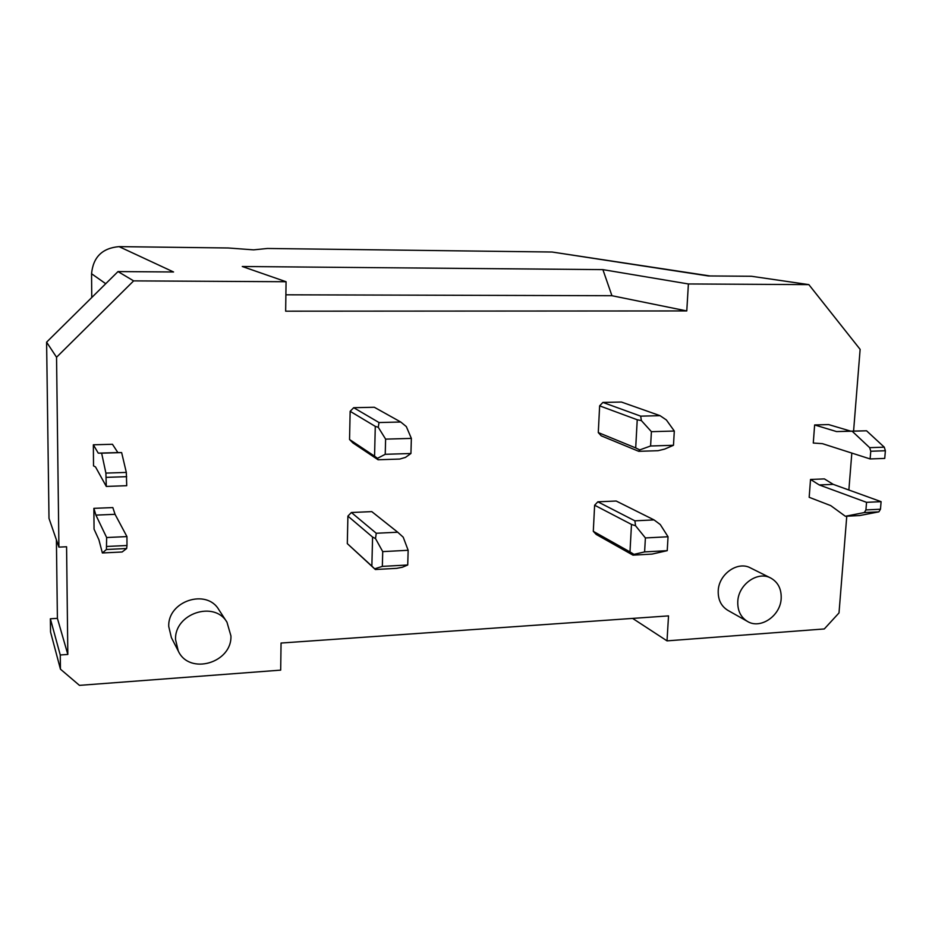 <?xml version="1.0" encoding="UTF-8"?>
<svg xmlns="http://www.w3.org/2000/svg" width="932" height="932" viewBox="0 0 932 932"><rect width="100%" height="100%" fill="white"/><g stroke="black" fill="none" stroke-linecap="round" stroke-linejoin="round"><path stroke-width="1.4" d="M91.755 297.529L91.557 273.74C93.13 257.127 102.287 248.087 119.051 246.63L228.212 247.982L253.609 249.858L267.437 248.471L552.093 252.024L710.067 275.965M56.398 539.838L57.4 618.347L50.363 618.778L60.254 654.975L60.44 669.153L79.465 685.37L280.683 670.131L281.056 643.045L668.524 615.889L667.021 640.867L824.307 628.949L839.01 612.918L846.769 516.2M119.051 246.63L173.562 271.981L118.014 271.573L46.6 342.161L49 518.402L58.914 547.119L56.549 357.247L133.637 280.882L286.066 281.732L285.658 311.183L686.779 310.938L688.399 283.957L808.848 284.621L860.131 349.372L853.584 431.097M58.914 547.119L66.58 546.758L67.826 654.45L60.254 654.975M848.866 490.011L851.825 453.08M833.231 484.36L824.401 478.897L810.525 479.456L809.174 497.304L830.762 505.633L845.359 516.27L864.337 512.553L865.921 509.932L866.55 502.336L819.251 484.943L833.231 484.36L881.101 501.661L880.472 509.233L865.921 509.932M814.638 424.957L813.275 443.038L822.408 443.655L870.115 458.94L870.756 451.251L869.673 447.663L852.151 431.213L836.54 431.574L814.638 424.957L828.595 424.573L850.765 431.155L836.54 431.574M350.152 411.315L375.281 426.367L374.559 456.167L377.495 458.311L378.089 459.767L352.913 442.921L349.547 439.508L350.152 411.315L353.694 407.703L374.315 407.261L400.737 422.01L379.021 422.546L353.694 407.703M347.31 543.624L347.904 516.107L351.387 512.507L371.786 511.621L397.719 532.219L376.26 533.255L375.503 538.556L372.579 537.065L371.868 566.108L347.31 543.624L375.351 569.522L396.729 568.334L402.368 567.25L407.727 564.99L408.158 550.288L403.218 537.193L397.719 532.219M770.682 578.003L750.435 567.903C737.678 560.796 718.747 574.147 718.222 590.772C717.943 599.66 721.135 606.173 727.787 610.309L747.476 621.434C760.489 629.543 780.515 615.831 781.179 598.53C781.54 588.977 778.034 582.127 770.682 578.003C757.693 570.757 738.354 584.469 737.783 601.478C737.468 610.577 740.707 617.229 747.476 621.434M178.268 651.014L171.395 637.639L168.75 626.549C167.504 601.117 206.578 588.243 218.845 609.703L226.977 622.215L230.926 635.88C232.126 662.908 189.406 675.502 178.268 651.014L175.554 639.632C174.307 613.547 214.418 600.231 226.977 622.215M597.855 501.812L594.628 505.214L593.3 531.333L596.2 534.432L632.991 555.146L652.085 554.086L667.23 550.661L668.046 536.762L660.275 524.553L654.043 519.905L616.168 501.02L597.855 501.812L634.89 520.825L635.554 525.764L631.488 524.425L629.985 551.907L593.3 531.333M638.735 451.321L658.027 450.704L664.679 449.096L673.475 445.286L674.314 431.038L666.38 419.959L660.042 415.672L621.411 402.042L602.899 402.426L599.637 405.851L598.286 432.576L601.21 435.815L638.735 451.321L639.76 449.9L635.694 447.919L598.286 432.576M115.055 514.313L112.83 507.579L93.876 508.348L94.05 529.131L98.92 539.803L102.369 552.967L106.423 549.496L106.644 537.531L95.903 515.116L115.055 514.313L126.938 536.587L126.985 545.5L106.702 546.467M93.351 444.797L112.446 444.273L117.875 452.579L98.256 453.15L93.351 444.797L93.526 465.895L95.507 466.909L106.295 486.434L105.899 473.095L101.635 453.173L98.256 453.15M351.387 512.507L376.26 533.255M808.848 284.621L751.425 276.268L708.308 275.954L552.093 252.024M286.066 281.732L242.273 266.505L602.899 269.628L688.399 283.957M118.014 271.573L133.637 280.882M60.44 669.153L50.538 631.978L50.363 618.778M602.899 269.628L611.928 295.712L285.891 294.803M686.779 310.938L611.928 295.712M46.6 342.161L56.549 357.247M57.4 618.347L67.826 654.45M667.021 640.867L632.618 618.405M674.314 431.038L651.41 431.679L650.594 445.997L639.76 449.9M651.41 431.679L641.379 420.588L640.68 416.15L602.899 402.426M635.694 447.919L637.232 419.761L641.379 420.588M594.628 505.214L631.488 524.425M635.554 525.764L645.398 537.939L644.606 551.907L667.23 550.661M645.398 537.939L668.046 536.762M629.985 551.907L633.97 554.365L644.606 551.907M633.97 554.365L632.991 555.146M660.042 415.672L640.68 416.15M634.89 520.825L654.043 519.905M673.475 445.286L650.594 445.997M637.232 419.761L599.637 405.851M93.876 508.348L95.903 515.116M102.369 552.967L122.139 551.989L126.659 548.505L126.985 545.5M126.938 536.587L106.644 537.531M106.295 486.434L126.717 485.7L126.321 472.419L121.638 452.591L117.875 452.579M121.638 452.591L101.635 453.173M810.525 479.456L819.251 484.943M845.359 516.27L859.642 515.559L878.864 511.854L880.472 509.233M881.101 501.661L866.55 502.336M870.115 458.94L884.736 458.416L885.377 450.75L884.282 447.174L866.562 430.794L850.765 431.155M866.562 430.794L852.151 431.213M375.281 426.367L378.264 427.287L379.021 422.546M374.559 456.167L349.547 439.508M400.737 422.01L406.317 426.576L411.362 438.401L385.615 439.123L385.231 454.303L377.495 458.311M385.615 439.123L378.264 427.287M347.904 516.107L372.579 537.065M371.868 566.108L375.351 569.522M378.089 459.767L399.723 459.068L405.455 457.414L410.93 453.5L385.231 454.303M375.503 538.556L382.726 551.616L382.341 566.388L407.727 564.99M382.726 551.616L408.158 550.288M374.757 568.788L382.341 566.388M410.93 453.5L411.362 438.401M105.735 283.712L91.557 273.74M126.659 548.505L106.423 549.496M126.321 472.419L105.899 473.095M126.67 476.671L106.225 477.37M878.864 511.854L864.337 512.553M885.377 450.75L870.756 451.251M884.282 447.174L869.673 447.663"/></g></svg>
